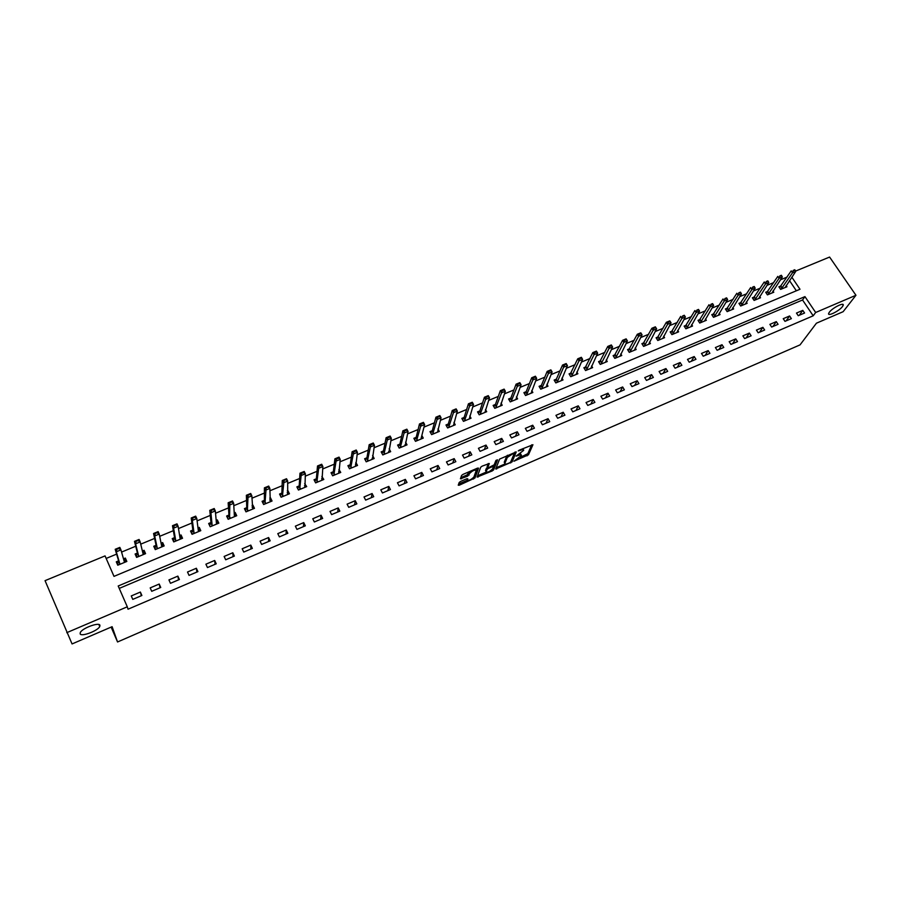 <?xml version="1.0" encoding="UTF-8"?>
<svg xmlns="http://www.w3.org/2000/svg" width="901" height="901" viewBox="0 0 901 901"><rect width="100%" height="100%" fill="white"/><g stroke="black" fill="none" stroke-linecap="round" stroke-linejoin="round"><path stroke-width="1.35" d="M513.93 461.233L528.482 454.791L532.93 444.734L519.291 450.151L518.278 450.905L520.598 450.23C522.85 449.351 523.875 449.396 523.661 450.365L516.082 456.109L518.39 455.433C520.62 454.555 521.634 454.6 521.431 455.546L513.93 461.233M99.932 625.305C99.268 621.881 82.228 628.121 80.302 632.536L80.133 633.808C81.045 637.142 97.894 630.858 99.752 626.522L99.932 625.305M842.48 306.565L843.178 305.36C844.62 301.79 832.479 307.793 829.348 312.208L828.683 313.368C827.264 316.927 839.27 311.003 842.48 306.565M460.58 481.438L459.172 482.508L458.249 485.2L459.285 485.211L474.962 477.98L478.566 468.148L477.541 468.126L463.001 474.388L461.582 475.446L460.434 478.803L467.675 476.145L469.691 473.363C472.62 470.547 474.804 469.624 476.224 470.592L473.858 477.091C470.986 479.85 468.835 480.774 467.394 479.85L467.765 478.791L466.741 478.78L460.58 481.438M473.644 477.451L474.309 476.809L474.962 477.98L474.32 476.787L477.462 468.16M795.549 271.1L829.596 257.055L855.95 295.269L843.122 311.701L816.43 323.2L800.043 344.88L117.547 641.974L112.107 626.691L72.057 643.945L45.05 580.649L105.057 555.906L113.999 576.37L799.998 289.266L791.833 277.181M855.95 295.269L815.664 312.489L804.953 296.62L118.2 585.999L127.289 606.801L66.775 632.671M127.289 606.801L128.021 609.211L813.198 315.8L815.664 312.489M495.708 468.982L512.083 461.898L516.262 451.908L499.627 459.071L495.708 468.982M492.216 470.941L477.079 477.057L480.706 467.236L482.136 466.144L489.311 463.519L487.768 467.563L488.77 467.596L494.221 464.781L495.877 460.546L497.577 459.825L493.613 469.894L492.216 470.941L491.698 470.007M813.198 315.8L802.554 299.988L119.247 588.398M802.791 310.372L796.473 313.064L798.241 315.71L804.57 313.019L802.791 310.372L799.232 315.294M789.603 315.981L783.228 318.695L784.996 321.353L791.371 318.639L789.603 315.981L786.111 320.88M776.302 321.634L769.882 324.371L771.65 327.052L778.07 324.315L776.302 321.634L772.878 326.522M762.899 327.333L756.423 330.093L758.18 332.784L764.656 330.025L762.899 327.333L759.554 332.199M749.384 333.088L742.852 335.859L744.609 338.573L751.141 335.791L749.384 333.088L746.118 337.931M735.757 338.877L729.179 341.67L730.936 344.407L737.514 341.603L735.757 338.877L732.569 343.709M722.016 344.723L715.394 347.538L717.14 350.286L723.773 347.459L722.016 344.723L718.919 349.52M708.175 350.613L701.485 353.451L703.242 356.21L709.92 353.361L708.175 350.613L705.156 355.388M694.209 356.548L687.474 359.409L689.22 362.191L695.955 359.308L694.209 356.548L691.27 361.312M680.142 362.529L673.34 365.423L675.086 368.216L681.877 365.31L680.142 362.529L677.282 367.27M665.952 368.565L659.093 371.482L660.827 374.287L667.686 371.37L665.952 368.565L663.181 373.284M651.637 374.647L644.722 377.587L646.456 380.413L653.371 377.463L651.637 374.647L648.957 379.344M637.21 380.785L630.238 383.747L631.961 386.585L638.933 383.623L637.21 380.785L634.619 385.459M622.659 386.968L615.631 389.964L617.354 392.825L624.382 389.818L622.659 386.968L620.158 391.62M607.984 393.208L600.899 396.226L602.611 399.098L609.707 396.08L607.984 393.208L605.573 397.837M593.185 399.503L586.044 402.544L587.756 405.439L594.908 402.387L593.185 399.503L590.876 404.11M578.262 405.844L571.054 408.919L572.766 411.825L579.974 408.75L578.262 405.844L576.043 410.428M563.215 412.253L555.951 415.338L557.651 418.267L564.927 415.17L563.215 412.253L561.098 416.803M548.045 418.706L540.713 421.826L542.402 424.765L549.745 421.645L548.045 418.706L546.017 423.222M532.728 425.216L525.339 428.358L527.029 431.32L534.428 428.166L532.728 425.216L530.813 429.709M517.287 431.782L509.831 434.946L511.52 437.931L518.976 434.755L517.287 431.782L515.473 436.253M501.722 438.404L494.199 441.603L495.877 444.598L503.4 441.389L501.722 438.404L499.999 442.841M486.011 445.083L478.42 448.304L480.098 451.333L487.689 448.09L486.011 445.083L484.4 449.498M470.164 451.818L462.506 455.073L464.173 458.113L471.831 454.847L470.164 451.818L468.666 456.199M454.172 458.62L446.457 461.898L448.112 464.961L455.838 461.672L454.172 458.62L452.786 462.968M438.044 465.479L430.261 468.79L431.917 471.865L439.711 468.543L438.044 465.479L436.771 469.793M421.781 472.394L413.919 475.739L415.564 478.836L423.436 475.48L421.781 472.394L420.621 476.685M405.36 479.377L397.431 482.745L399.075 485.864L407.015 482.485L405.36 479.377L404.312 483.634M388.804 486.416L380.796 489.817L382.441 492.96L390.437 489.547L388.804 486.416L387.88 490.64M372.09 493.523L364.015 496.958L365.648 500.111L373.724 496.676L372.09 493.523L371.291 497.712M355.231 500.697L347.088 504.155L348.71 507.331L356.852 503.862L355.231 500.697L354.543 504.842M338.224 507.927L330.003 511.419L331.613 514.617L339.835 511.115L338.224 507.927L337.661 512.038M321.049 515.226L312.76 518.762L314.359 521.972L322.659 518.435L321.049 515.226L320.621 519.303M303.727 522.591L295.359 526.161L296.947 529.394L305.326 525.824L303.727 522.591L303.423 526.635M286.248 530.036L277.79 533.629L279.378 536.883L287.836 533.279L286.248 530.036L286.079 534.034M268.599 537.537L260.074 541.163L261.65 544.441L270.176 540.814L268.599 537.537L268.566 541.501M250.793 545.105L242.178 548.765L243.754 552.076L252.359 548.405L250.793 545.105L250.895 549.036M232.818 552.752L224.124 556.446L225.689 559.78L234.384 556.075L232.818 552.752L233.055 556.638M214.675 560.467L205.901 564.195L207.455 567.551L216.229 563.812L214.675 560.467L215.057 564.308M196.362 568.249L187.509 572.022L189.052 575.39L197.905 571.617L196.362 568.249L196.891 572.056M177.869 576.111L168.938 579.917L170.469 583.307L179.412 579.501L177.869 576.111L178.544 579.872M159.207 584.051L150.185 587.891L151.717 591.304L160.738 587.463L159.207 584.051L160.04 587.756M140.365 592.058L131.264 595.933L132.774 599.379L141.885 595.493L140.365 592.058L141.356 595.73M787.035 277.091L780.424 279.828M773.7 282.599L766.954 285.392M760.264 288.162L753.382 291M746.704 293.76L739.687 296.654M733.042 299.402L725.879 302.364M719.268 305.101L711.97 308.108M705.382 310.834L697.937 313.908M691.382 316.623L683.791 319.754M677.259 322.457L669.522 325.655M663.023 328.336L655.14 331.591M648.675 334.271L640.634 337.593M634.203 340.251L626.004 343.63M619.606 346.277L611.261 349.723M604.886 352.359L596.383 355.872M590.054 358.497L581.382 362.078M575.086 364.68L566.245 368.329M559.983 370.919L550.984 374.636M544.767 377.204L535.588 380.999M529.405 383.556L520.057 387.407M513.919 389.953L504.402 393.883M498.298 396.406L488.601 400.416M482.531 402.916L472.653 407.004M466.639 409.493L456.57 413.649M450.601 416.116L440.352 420.35M434.417 422.806L423.988 427.108M418.098 429.54L407.466 433.933M401.632 436.354L390.809 440.826M385.009 443.213L373.994 447.774M368.25 450.14L357.033 454.78M351.334 457.134L339.902 461.853M334.26 464.184L322.626 468.993M317.028 471.313L305.191 476.201M299.65 478.487L287.588 483.477M282.103 485.74L269.827 490.808M264.398 493.061L251.908 498.219M246.525 500.438L233.809 505.698M228.482 507.894L215.542 513.243M210.282 515.417L197.105 520.868M191.902 523.008L178.488 528.56M173.352 530.678L159.702 536.32M154.623 538.415L140.725 544.159M135.713 546.231L121.567 552.076M116.623 554.115L106.16 558.44M796.36 290.786L789.501 280.605M781.156 285.842L778.892 286.777L780.638 289.39L786.945 286.766L786.134 285.561M767.945 291.316L765.681 292.262L767.427 294.886L773.779 292.239L772.957 291.012M754.621 296.846L752.358 297.792L754.103 300.427L760.512 297.758L759.678 296.508M741.208 302.421L738.944 303.355L740.678 306.013L747.132 303.322L746.287 302.049M727.681 308.029L725.406 308.975L727.141 311.645L733.651 308.942L732.795 307.624M714.043 313.694L711.767 314.64L713.491 317.321L720.057 314.595L719.189 313.255M700.291 319.405L698.016 320.351L699.739 323.042L706.361 320.294L705.472 318.92M686.427 325.16L684.152 326.106L685.875 328.82L692.542 326.038L691.653 324.63M672.461 330.96L670.175 331.906L671.898 334.631L678.622 331.838L677.71 330.397M658.372 336.805L656.086 337.751L657.798 340.499L664.578 337.684L663.654 336.197M644.17 342.707L641.884 343.653L643.596 346.412L650.421 343.563L649.486 342.042M629.844 348.642L627.558 349.599L629.258 352.37L636.151 349.509L635.194 347.944M615.406 354.645L613.119 355.591L614.82 358.384L621.769 355.49L620.778 353.879M600.843 360.682L598.557 361.639L600.246 364.443L607.263 361.526L606.249 359.871M586.168 366.775L583.871 367.732L585.56 370.559L592.633 367.619L591.597 365.907M571.358 372.924L569.06 373.881L570.75 376.719L577.879 373.757L576.831 371.989M556.424 379.118L554.138 380.076L555.816 382.936L563.001 379.952L561.92 378.127M541.377 385.369L539.08 386.326L540.746 389.209L547.999 386.191L546.896 384.31M526.184 391.676L523.886 392.633L525.553 395.528L532.863 392.487L531.736 390.538M510.878 398.028L508.569 398.985L510.236 401.902L517.602 398.839L516.442 396.812M495.426 404.448L493.129 405.405L494.784 408.333L502.217 405.236L501.024 403.141M479.85 410.912L477.541 411.87L479.197 414.82L486.698 411.701L485.47 409.516M464.139 417.433L461.83 418.391L463.474 421.364L471.043 418.21L469.77 415.947M448.293 424.011L445.972 424.968L447.617 427.964L455.242 424.788L453.935 422.411M432.3 430.655L429.991 431.613L431.624 434.62L439.316 431.41L437.965 428.932M416.172 437.345L413.863 438.303L415.485 441.332L423.245 438.1L421.848 435.498M399.898 444.103L397.589 445.06L399.211 448.101L407.038 444.846L405.574 442.121M383.488 450.917L381.168 451.874L382.79 454.937L390.685 451.649L389.164 448.777M366.921 457.787L364.612 458.744L366.211 461.83L374.185 458.519L372.597 455.478M350.219 464.725L347.899 465.682L349.498 468.79L357.539 465.445L355.85 462.382M333.359 471.719L331.039 472.687L332.638 475.807L340.747 472.428L338.934 469.41M316.352 478.78L314.032 479.749L315.62 482.891L323.808 479.478L321.882 476.483M299.188 485.909L296.868 486.867L298.445 490.031L306.7 486.596L304.662 483.634M281.867 493.095L279.547 494.063L281.112 497.239L289.446 493.771L287.881 490.606L287.284 490.842M264.387 500.348L262.067 501.316L263.633 504.515L272.046 501.024L270.48 497.825L269.759 498.129M246.75 507.668L244.43 508.637L245.984 511.858L254.476 508.333L252.911 505.112L252.066 505.472M228.955 515.057L226.624 516.025L228.167 519.28L236.738 515.71L235.195 512.466L234.204 512.883M210.992 522.524L208.66 523.481L210.192 526.758L218.842 523.154L217.31 519.9L216.184 520.361M192.859 530.047L190.528 531.016L192.059 534.304L200.788 530.666L199.256 527.389L197.995 527.918M174.557 537.638L172.226 538.607L173.747 541.918L182.554 538.257L181.033 534.957L179.626 535.543M156.087 545.308L153.756 546.276L155.265 549.61L164.151 545.916L162.642 542.582L161.088 543.235M137.436 553.056L135.105 554.014L136.603 557.381L145.579 553.642L144.081 550.297L142.381 550.995M118.617 560.861L116.285 561.83L117.772 565.209L126.838 561.447L125.34 558.068L123.493 558.845M111.15 627.107L117.547 641.974M802.554 299.988L804.953 296.62M355.94 462.348L355.501 465.198M339.148 469.32L338.776 472.225M322.22 476.347L321.916 479.332M305.124 483.443L304.91 486.495M287.881 490.606L287.746 493.748M270.48 497.825L270.435 501.091M252.911 505.112L252.99 508.513M235.195 512.466L235.386 516.036M217.31 519.9L217.637 523.661L216.308 521.735M199.256 527.389L199.718 531.117M181.033 534.957L181.63 538.64M162.642 542.582L163.374 546.243M144.081 550.297L144.948 553.912M125.34 558.068L126.343 561.65M521.015 454.814L520.553 453.699M523.233 449.61L522.929 448.585M520.373 457.314L527.828 453.642L531.714 444.801M511.013 461.199L515.09 451.953M496.181 467.777L504.954 463.981M509.684 462.754L510.676 462.01L514.325 453.259L513.649 453.226L507.319 457.426L504.887 463.396C504.684 464.353 505.72 464.387 507.973 463.497L509.684 462.754M507.398 455.264L506.666 456.244L507.319 457.426L506.666 456.244L504.233 462.224L504.65 462.968M486.191 472.101L477.519 475.852M488.196 463.542L487.238 466.605M496.35 460.096L492.971 468.723L493.613 469.894L492.971 468.723L492.363 469.331M486.191 471.696C487.587 472.642 489.727 471.719 492.599 468.937L493.5 466.639L492.509 466.617L488.466 468.362L487.058 469.41L486.191 471.696L485.538 470.525L485.864 471.122M487.61 467.281L486.405 468.238L487.058 469.421L486.405 468.238L485.538 470.525M469.387 471.64L469.669 473.419M461.481 478.814L460.839 477.643L467.022 474.951L469.016 472.225M458.654 484.017L467.405 480.233M785.12 287.52L795.729 271.449L792.52 272.778L781.099 289.198M793.409 270.728L795.02 270.063L793.195 270.413L792.52 272.778L791.236 270.863L779.489 287.678M793.195 270.413L794.795 269.748M795.729 271.449L795.02 270.063M771.954 292.994L782.327 276.979L779.095 278.319L767.9 294.683M779.973 276.258L781.595 275.593L779.759 275.943L779.095 278.319L777.811 276.393L766.289 293.174M779.759 275.943L781.381 275.278M782.327 276.979L781.595 275.593M758.687 298.524L768.812 282.554L765.557 283.905L754.599 300.224M766.424 281.844L768.057 281.168L766.21 281.529L765.557 283.905L764.273 281.968L752.977 298.715M766.21 281.529L767.843 280.853M768.812 282.554L768.057 281.168M745.307 304.087L755.184 288.174L751.907 289.536L741.196 305.799M752.774 287.475L754.419 286.8L752.56 287.149L751.907 289.536L750.623 287.588L739.552 304.301M752.56 287.149L754.205 286.473M755.184 288.174L754.419 286.8M731.826 309.696L741.455 293.839L738.144 295.213L727.67 311.419M739.011 293.14L740.667 292.465L738.797 292.825L738.144 295.213L736.86 293.253L726.026 309.933M738.797 292.825L740.453 292.138M741.455 293.839L740.667 292.465M718.232 315.35L727.614 299.56L724.269 300.934L714.054 317.096M725.125 298.862L726.803 298.175L724.911 298.535L724.269 300.934L722.996 298.974L712.387 315.609M724.911 298.535L726.589 297.848M727.614 299.56L726.803 298.175M704.537 321.049L713.648 305.315L710.281 306.712L700.314 322.806M711.126 304.628L712.815 303.941L710.923 304.301L710.281 306.712L709.008 304.729L698.647 321.33M710.923 304.301L712.601 303.614M713.648 305.315L712.815 303.941M690.729 326.804L699.57 311.127L696.18 312.523L686.472 328.572M697.014 310.451L698.714 309.753L696.811 310.113L696.18 312.523L694.908 310.541L684.794 327.108M696.811 310.113L698.512 309.415M699.57 311.127L698.714 309.753M676.797 332.593L685.379 316.983L681.956 318.391L672.518 334.372M682.789 316.307L684.501 315.609L682.575 315.981L681.956 318.391L680.683 316.397L670.817 332.92M682.575 315.981L684.287 315.271M685.379 316.983L684.501 315.609M668.441 322.22L670.175 321.511L668.227 321.894L667.607 324.315L666.346 322.299L669.803 320.88L671.065 322.885L667.607 324.315L658.44 340.229M668.227 321.894L666.346 322.299L656.739 338.787M662.764 338.438L671.065 322.885L670.175 321.511M653.968 328.189L655.714 327.468L653.766 327.851L653.146 330.273L651.885 328.257L655.365 326.826L656.626 328.842L653.146 330.273L644.249 346.142M653.766 327.851L651.885 328.257L642.537 344.7M648.607 344.328L656.626 328.842L655.714 327.468M639.383 334.203L641.14 333.471L639.169 333.866L638.561 336.298L637.311 334.26L640.814 332.818L642.075 334.845L638.561 336.298L629.945 352.088M639.169 333.866L637.311 334.26L628.222 350.669M634.338 350.264L642.075 334.845L641.14 333.471M624.663 340.263L626.443 339.531L624.461 339.925L623.864 342.369L622.602 340.319L626.139 338.855L627.4 340.905L623.864 342.369L615.529 358.091M624.461 339.925L622.602 340.319L613.784 356.683M619.956 356.244L627.4 340.905L626.443 339.531M609.831 346.378L611.61 345.646L609.617 346.04L609.031 348.484L607.77 346.423L611.34 344.959L612.601 347.009L609.031 348.484L600.978 364.139M609.617 346.04L607.77 346.423L599.221 362.743M605.449 362.281L612.601 347.009L611.61 345.646M594.863 352.55L596.665 351.807L594.649 352.201L594.063 354.656L592.824 352.584L596.417 351.097L597.667 353.169L594.063 354.656L586.314 370.243M594.649 352.201L592.824 352.584L584.546 368.858M590.819 368.374L597.667 353.169L596.665 351.807M579.771 358.767L581.584 358.024L579.557 358.418L578.983 360.884L577.732 358.801L581.37 357.303L582.609 359.386L578.983 360.884L571.527 376.404M579.557 358.418L577.732 358.801L569.747 375.03M576.066 374.512L582.609 359.386L581.584 358.024M554.825 381.247L556.165 379.625L557.37 381.686L556.615 382.61M564.33 364.691L566.369 364.286L562.517 365.063L566.188 363.553L567.427 365.648L563.767 367.157L562.517 365.063L556.165 379.625M564.544 365.04L557.37 381.686M561.199 380.695L567.427 365.648L566.369 364.286M549.182 371.37L551.029 370.604L548.979 371.021L548.416 373.487L547.177 371.381L550.871 369.86L552.11 371.967L548.416 373.487L541.58 388.86M548.979 371.021L547.177 371.381L541.253 385.662L539.767 387.52M546.197 386.946L552.11 371.967L551.029 370.604M533.696 377.756L535.554 376.99L533.482 377.395L532.93 379.884L531.703 377.756L535.431 376.224L536.658 378.341L532.93 379.884L526.409 395.179M533.482 377.395L531.703 377.756L526.071 391.958L524.596 393.85M531.072 393.23L536.658 378.341L535.554 376.99M518.064 384.198L519.945 383.421L517.861 383.837L517.309 386.326L516.082 384.186L519.843 382.643L521.071 384.772L517.309 386.326L511.115 401.542M517.861 383.837L516.082 384.186L510.766 398.321L509.279 400.235M515.811 399.582L521.071 384.772L519.945 383.421M502.308 390.685L504.2 389.908L502.094 390.336L501.564 392.825L500.337 390.674L504.132 389.119L505.348 391.259L501.564 392.825L495.685 407.962M502.094 390.336L500.337 390.674L495.325 404.729L493.849 406.678M500.427 405.991L505.348 391.259L504.2 389.908M486.405 397.24L488.319 396.451L486.202 396.879L485.662 399.38L484.445 397.217L488.274 395.64L489.491 397.803L485.662 399.38L480.12 414.437M486.202 396.879L484.445 397.217L479.76 411.194L478.273 413.165M484.907 412.444L489.491 397.803L488.319 396.451M470.356 403.851L472.293 403.062L470.153 403.49L469.635 406.002L468.419 403.817L472.282 402.229L473.498 404.403L469.635 406.002L464.432 420.97M470.153 403.49L468.419 403.817L464.049 417.726L462.562 419.72M469.252 418.954L473.498 404.403L472.293 403.062M454.172 410.518L456.12 409.718L453.969 410.158L453.462 412.669L452.246 410.484L456.143 408.874L457.348 411.059L453.462 412.669L448.597 427.547M453.969 410.158L452.246 410.484L448.202 424.315L446.716 426.319M453.462 425.531L457.348 411.059L456.12 409.718M437.841 417.253L439.812 416.442L437.638 416.881L437.131 419.404L435.926 417.197L439.857 415.586L441.062 417.782L437.131 419.404L432.626 434.192M437.638 416.881L435.926 417.197L432.221 430.926L430.734 432.987M437.537 432.153L441.062 417.782L439.812 416.442M421.465 438.843L421.161 438.179L421.499 438.832M421.364 424.044L423.357 423.222L421.161 423.673L420.666 426.196L419.472 423.977L423.436 422.355L424.63 424.562L420.666 426.196L416.521 440.904M421.161 423.673L419.472 423.977L416.093 437.661L414.606 439.699M421.161 438.179L424.63 424.562L423.357 423.222M404.943 444.835L405.337 445.556M404.74 430.892L406.745 430.07L404.538 430.52L404.053 433.054L402.86 430.824L406.858 429.18L408.052 431.399L404.053 433.054L400.269 447.662M404.538 430.52L402.86 430.824L399.841 444.373L398.343 446.468M405.259 445.59L408.052 431.399L406.745 430.07M388.59 451.536L389.018 452.347M387.971 437.807L389.987 436.974L387.768 437.435L387.295 439.97L386.101 437.728L390.133 436.061L391.327 438.303L387.295 439.97L383.871 454.487M387.768 437.435L386.101 437.728L383.432 451.187L381.923 453.304M388.917 452.392L391.327 438.303L389.987 436.974M372.09 458.282L372.563 459.195M371.043 444.779L373.082 443.945L370.84 444.407L370.367 446.952L369.185 444.689L373.262 443.01L374.444 445.274L370.367 446.952L367.338 461.368M370.84 444.407L369.185 444.689L366.865 458.125L365.355 460.186M372.417 459.251L374.444 445.274L373.082 443.945M355.433 465.074L355.963 466.099M353.958 451.818L356.019 450.973L353.755 451.446L353.305 453.991L352.122 451.716L356.233 450.027L357.415 452.302L353.305 453.991L350.647 468.306M353.755 451.446L352.122 451.716L350.185 464.984L348.642 467.112M355.782 466.177L357.415 452.302L356.019 450.973M355.816 450.59L356.233 450.027M338.618 471.91L339.204 473.07M336.715 458.924L338.799 458.068L336.524 458.541L336.073 461.109L334.902 458.812L339.046 457.111L340.218 459.397L336.073 461.109L333.809 475.311M336.524 458.541L334.902 458.812L333.325 471.989L331.771 474.106M338.99 473.16L340.218 459.397L338.799 458.068M338.596 457.685L339.046 457.111M321.646 478.803L322.31 480.098M314.686 481.033L315.26 480.796M319.314 466.099L321.42 465.231L319.123 465.716L318.684 468.283L317.512 465.975L321.702 464.252L322.873 466.549L318.684 468.283L316.825 482.384M319.123 465.716L317.512 465.975L316.33 479.039L314.742 481.145M322.04 480.21L322.873 466.549L321.42 465.231M321.218 464.848L321.702 464.252M304.515 485.718L305.259 487.204M297.51 488.173L298.13 487.914M301.756 473.329L303.874 472.462L301.565 472.946L301.137 475.514L299.977 473.194L304.2 471.46L305.36 473.78L301.137 475.514L299.684 489.513M301.565 472.946L299.977 473.194L299.177 486.168L297.544 488.229M304.955 487.328L305.36 473.78L303.874 472.462M303.682 472.068L304.2 471.46M287.216 492.678L288.05 494.356M283.849 480.244L286.169 479.76L282.272 480.492L286.529 478.735L287.689 481.066L283.421 482.823L282.272 480.492L281.867 493.354L280.2 495.37L281.123 497.239M280.2 495.37L280.853 495.088M284.04 480.638L282.385 496.71M287.701 494.503L287.689 481.066L286.169 479.76M285.977 479.366L286.529 478.735M269.759 499.909L270.683 501.587M262.777 502.769L263.689 504.492M265.953 487.61L268.307 487.114L264.398 487.846L268.701 486.078L269.861 488.421L265.547 490.2L264.398 487.846L264.387 500.607L263.419 502.341M266.155 488.004L264.928 503.974M270.3 501.744L269.861 488.421L268.307 487.114M268.115 486.731L268.701 486.078M252.1 507.038L253.158 508.874M245.207 510.248L246.108 511.813M247.899 495.054L250.275 494.548L246.367 495.28L250.703 493.489L251.852 495.854L247.505 497.645L246.367 495.28L246.761 507.927L245.815 509.651M248.09 495.449L247.325 511.306M252.731 509.054L251.852 495.854L250.275 494.548M250.084 494.153L250.703 493.489M234.564 514.325L235.476 516.239M227.491 517.838L228.358 519.201M229.676 502.555L232.064 502.048L228.156 502.781L232.537 500.967L233.674 503.355L229.293 505.157L228.156 502.781L228.967 515.316L228.066 517.028M229.868 502.961L229.541 518.706M235.003 516.431L234.373 515.868L233.674 503.355L232.064 502.048M231.872 501.654L232.537 500.967M209.629 525.542L210.451 526.646M211.284 510.135L213.683 509.628L209.775 510.349L214.201 508.524L215.328 510.923L210.902 512.748L209.775 510.349L211.014 522.771L210.136 524.472M211.465 510.54L210.902 512.748L212.118 525.125L211.6 526.173M217.118 523.875L216.443 523.323L215.328 510.923L213.683 509.628M213.492 509.223L214.201 508.524M198.434 529.337L199.617 531.151M191.631 533.392L191.474 532.232L192.375 534.169M192.701 517.793L195.134 517.275L191.215 517.996L195.686 516.149L196.812 518.559L192.341 520.406L191.215 517.996L192.893 530.295L192.048 531.995M192.893 518.199L192.341 520.406L193.997 532.66L193.49 533.707M192.859 530.452L193.94 532.851L192.859 530.452M199.065 531.387L198.355 530.847L196.812 518.559L195.134 517.275M198.716 529.225L198.141 529.146M194.943 516.87L195.686 516.149M180.234 536.906L181.439 538.719M173.521 541.422L173.229 539.812L174.13 541.76M173.961 525.52L176.405 524.99L172.485 525.711L177.001 523.853L178.116 526.274L173.6 528.144L172.485 525.711L174.603 537.886L173.803 539.575M174.141 525.925L173.6 528.144L175.695 540.273L175.222 541.31M175.661 540.442L174.569 538.055L175.65 540.465M180.831 538.967L180.099 538.438L178.116 526.274L176.405 524.99M180.549 536.771L179.806 536.636M176.213 524.585L177.001 523.853M161.865 544.531L163.092 546.355M155.287 549.599L154.826 547.459L155.704 549.43M155.028 533.313L157.495 532.784L153.575 533.493L158.126 531.624L159.24 534.068L154.679 535.949L153.575 533.493L156.132 545.555L155.366 547.234M155.209 533.73L154.679 535.949L157.224 547.954L156.774 548.991M156.11 545.724L157.191 548.146L156.11 545.724M162.439 546.625L161.673 546.107L159.24 534.068L157.495 532.784M162.203 544.395L161.29 544.193M157.303 532.378L158.126 531.624M143.327 552.234L144.577 554.059M136.783 557.302L136.242 555.185L137.121 557.167M135.905 541.186L138.394 540.656L134.486 541.355L139.081 539.462L140.184 541.929L135.578 543.821L134.486 541.355L137.504 553.293L136.772 554.96M136.096 541.602L135.578 543.821L138.574 555.703L138.146 556.739M137.47 553.473L138.551 555.894L137.47 553.473M143.867 554.352L143.068 553.845L140.184 541.929L138.394 540.656M143.687 552.088L142.583 551.829M138.213 540.24L139.081 539.462M124.62 560.017L125.881 561.841M118.11 565.073L117.479 562.979L118.358 564.972M116.612 549.137L119.123 548.596L115.204 549.295L119.844 547.391L120.937 549.869L116.297 551.784L115.204 549.295L118.684 561.098L117.997 562.765M116.792 549.554L116.297 551.784L119.754 563.53L119.349 564.555M125.126 562.156L124.293 561.65L120.937 549.869L119.123 548.596M125.002 559.848L123.685 559.532M118.932 548.18L119.844 547.391M527.828 453.642L528.482 454.791M526.421 454.701L527.074 455.85M511.43 460.738L512.083 461.898M510.338 462.371L510.676 462.956M496.102 467.979L496.676 469.016M504.233 462.224L504.887 463.396M477.474 475.965L478.082 477.068M487.114 466.38L487.768 467.563M493.005 465.749L493.376 466.414M488.151 467.788L488.466 468.362M466.797 478.758L467.394 479.85M468.43 473.881L469.083 475.075M467.022 474.951L467.675 476.145M473.048 478.082L473.566 479.028M458.654 484.04L459.285 485.211M780.75 286.372L782.012 288.252M780.942 286.146L782.203 288.027M767.551 291.856L768.812 293.737M767.742 291.631L768.992 293.512M754.25 297.375L755.5 299.278M754.43 297.15L755.68 299.053M740.836 302.95L742.086 304.853M741.016 302.725L742.266 304.628M727.31 308.559L728.56 310.485M727.49 308.333L728.74 310.259M713.682 314.224L714.921 316.15M713.851 313.998L715.101 315.936M699.942 319.923L701.181 321.871M700.111 319.709L701.35 321.646M686.089 325.678L687.328 327.637M686.258 325.452L687.497 327.412M672.123 331.478L673.362 333.449M672.292 331.253L673.52 333.224M658.045 337.323L659.273 339.305M658.203 337.098L659.442 339.08M643.843 343.213L645.082 345.207M644.012 342.999L645.24 344.982M629.54 349.16L630.768 351.165M629.686 348.946L630.925 350.94M615.101 355.152L616.329 357.168M615.259 354.938L616.487 356.942M600.55 361.2L601.778 363.216M600.708 360.974L601.924 363.002M585.875 367.293L587.103 369.32M586.033 367.067L587.249 369.106M571.088 373.431L572.304 375.48M571.223 373.217L572.439 375.266M556.3 379.411L557.516 381.472M541.118 385.876L542.323 387.948M541.253 385.662L542.458 387.734M525.947 392.172L527.141 394.255M526.071 391.958L527.276 394.041M510.642 398.535L511.836 400.63M510.766 398.321L511.971 400.416M495.201 404.943L496.395 407.049M495.325 404.729L496.519 406.835M479.636 411.408L480.83 413.525M479.76 411.194L480.943 413.311L479.749 411.205M463.936 417.929L465.119 420.057M464.049 417.715L465.231 419.855L464.049 417.726M448.09 424.506L449.272 426.646M448.202 424.292L449.385 426.443L448.202 424.315M432.12 431.14L433.291 433.302M432.221 430.926L433.404 433.088L432.21 430.96M416.003 437.83L417.174 440.003M416.104 437.616L417.276 439.801M399.74 444.576L400.911 446.772M399.841 444.373L401.013 446.558M383.33 451.39L384.502 453.597M383.432 451.187L384.592 453.383M366.786 458.26L367.946 460.479M366.876 458.057L368.036 460.276M350.095 465.198L351.244 467.428M350.185 464.984L351.334 467.225M333.246 472.192L334.395 474.433M333.325 471.989L334.474 474.23M316.251 479.242L317.389 481.506M316.33 479.039L317.467 481.303M299.098 486.371L300.236 488.646M299.177 486.168L300.303 488.443M281.788 493.557L282.925 495.843M281.867 493.354L282.993 495.64M264.331 500.81L265.446 503.107M264.387 500.607L265.513 502.916M246.705 508.119L247.82 510.45M246.761 507.927L247.876 510.248M228.91 515.507L230.025 517.85M228.967 515.316L230.082 517.647M210.969 522.963L212.073 525.317M211.014 522.771L212.118 525.125M192.893 530.295L193.997 532.66M174.603 537.886L175.695 540.273M156.132 545.555L157.224 547.954M137.504 553.293L138.574 555.703M118.662 561.289L119.732 563.722M118.684 561.098L119.754 563.53M842.48 304.324L843.178 305.36M98.896 624.539L99.752 626.522M469.038 472.169L469.691 473.363M468.43 473.903L469.083 475.097M416.093 437.661L417.264 439.846M399.819 444.43L400.99 446.614M383.409 451.243L384.581 453.451M366.865 458.125L368.013 460.343M350.162 465.074L351.311 467.304M333.302 472.079L334.451 474.32M316.307 479.141L317.445 481.404M299.143 486.27L300.281 488.556M281.833 493.466L282.959 495.764M264.365 500.731L265.491 503.04M246.728 508.063L247.854 510.383M228.944 515.451L230.048 517.793M210.98 522.918L212.095 525.272"/></g></svg>
